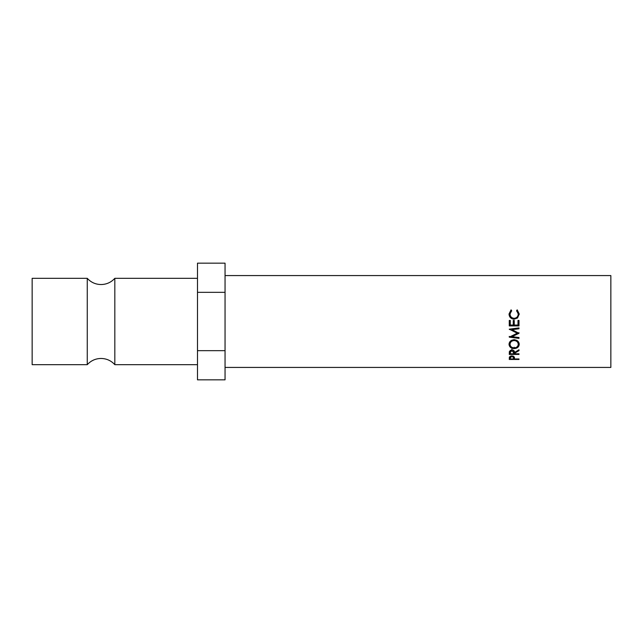 <?xml version="1.0" encoding="UTF-8"?>
<svg xmlns="http://www.w3.org/2000/svg" width="643" height="643" viewBox="0 0 643 643"><rect width="100%" height="100%" fill="white"/><g stroke="black" fill="none" stroke-linecap="round" stroke-linejoin="round"><path stroke-width="0.96" d="M87.263 321.5L87.263 278.331C90.968 282.373 95.558 284.447 101.039 284.544C106.529 284.447 111.118 282.373 114.824 278.331L114.824 364.669C111.118 360.627 106.529 358.553 101.039 358.456C95.558 358.553 90.968 360.627 87.263 364.669L87.263 321.5M518.989 325.696L509.272 325.696M517.993 320.495L518.989 320.495M513.259 320.495L514.255 320.495M511.056 309.854L511.643 310.593L510.02 314.049C510.196 316.629 511.571 318.052 514.143 318.325C516.731 318.052 518.105 316.605 518.242 313.993L516.626 310.593L517.205 309.854L519.239 313.985L517.543 317.964L514.078 319.193C510.928 318.888 509.24 317.152 509.023 314.001L511.056 309.854L511.643 311.14M225.05 275.574L610.85 275.574L610.85 367.426L225.05 367.426M509.272 321.5L509.272 320.439L510.269 320.439L510.269 325.053L513.259 325.053L513.259 320.439L514.255 320.439L514.255 325.053L517.993 325.053L517.993 320.439L518.989 320.439L518.989 325.921L509.272 325.921L509.272 321.5M87.263 364.669L32.15 364.669L32.15 278.331L87.263 278.331M197.489 292.332L225.05 292.332L225.05 263.164L197.489 263.164L197.489 379.836L225.05 379.836L225.05 350.668L197.489 350.668M225.05 292.332L225.05 350.668M518.989 333.299L511.997 329.682L518.989 328.766L518.989 327.898L509.272 329.176L517.245 333.211L509.272 337.157L518.989 338.363L518.989 337.543L511.981 336.667L518.989 333.299L518.989 332.712L511.981 335.903L511.981 336.667M514.504 353.296L514.504 353.811L518.989 353.811L518.989 354.422L509.272 354.422L509.401 351.399L511.868 349.888C513.749 350.113 514.633 350.99 514.504 352.509L518.989 349.784L518.989 350.628L514.504 353.296L514.504 351.713M509.023 344.359C509.272 341.57 510.976 340.026 514.127 339.737C517.237 340.018 518.949 341.529 519.239 344.294C518.973 346.955 517.285 348.385 514.175 348.594C511.048 348.418 509.336 347.003 509.023 344.359M509.272 359.461L509.417 356.994L511.876 355.78L514.344 357.042L514.504 358.963L518.989 358.963L518.989 359.461L509.272 359.461M518.989 359.461L518.989 358.963M514.456 357.564L513.532 357.564M510.269 357.564L509.304 357.564M511.884 356.351L510.269 357.902L510.269 358.963L513.508 358.963L513.532 357.95L511.884 355.78M513.532 357.95L513.532 356.126L513.532 357.95M510.269 357.902L510.269 356.085M519.198 343.724L517.728 346.111M514.175 348.594L514.175 347.236M510.59 346.151L509.063 343.756M511.683 340.284L510.02 343.185L510.02 344.326C510.245 346.521 511.627 347.702 514.175 347.887C516.691 347.686 518.049 346.505 518.242 344.326C518.057 342.044 516.691 340.782 514.127 340.541C511.587 340.798 510.22 342.06 510.02 344.326M518.242 344.326L518.242 343.185L516.699 340.348M514.127 339.584L514.127 340.541M518.989 354.422L518.989 353.811M514.504 352.774L513.516 352.774M510.269 352.774L509.272 352.774M513.524 350.965L513.524 352.517L511.868 350.564L510.269 352.485L510.269 353.811L513.508 353.811L513.468 350.29M510.317 350.274L510.269 352.485M511.868 350.564L511.868 349.109M518.989 328.404L511.997 329.272L511.997 329.682M517.245 333.211L517.245 332.624L509.272 329.296M509.272 336.377L509.272 337.157M515.935 337.157L510.397 336.506M509.272 320.495L510.269 320.495M510.02 314.049L510.02 314.427C510.196 316.878 511.571 318.237 514.143 318.486C516.731 318.221 518.097 316.854 518.242 314.371L518.242 313.993M516.626 311.14L517.205 310.432L519.239 314.363M517.205 309.854L517.205 310.432M509.023 314.371L511.056 310.432M197.489 278.331L114.824 278.331M197.489 364.669L114.824 364.669"/></g></svg>
